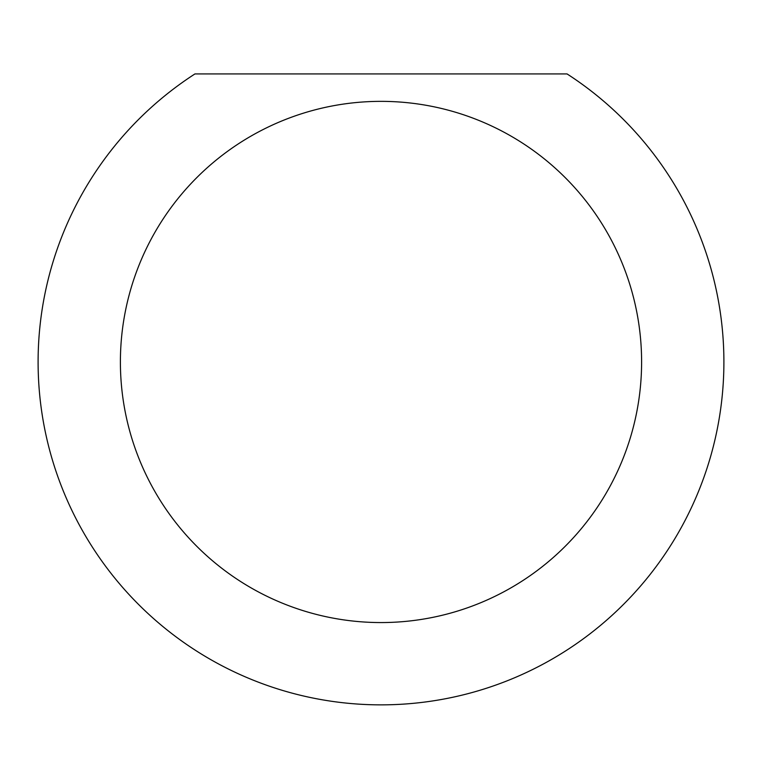 <?xml version="1.0" encoding="UTF-8"?>
<svg xmlns="http://www.w3.org/2000/svg" width="762" height="762" viewBox="0 0 762 762"><rect width="100%" height="100%" fill="white"/><g stroke="black" fill="none" stroke-linecap="round" stroke-linejoin="round"><path stroke-width="1.14" d="M641.604 361.96A260.604 260.604 0 0 0 381 101.356A260.604 260.604 0 0 0 120.396 361.96A260.604 260.604 0 0 0 381 622.564A260.604 260.604 0 0 0 641.604 361.96M567.052 73.924A342.9 342.9 0 0 1 381 704.86A342.9 342.9 0 0 1 194.948 73.924L567.052 73.924"/></g></svg>
